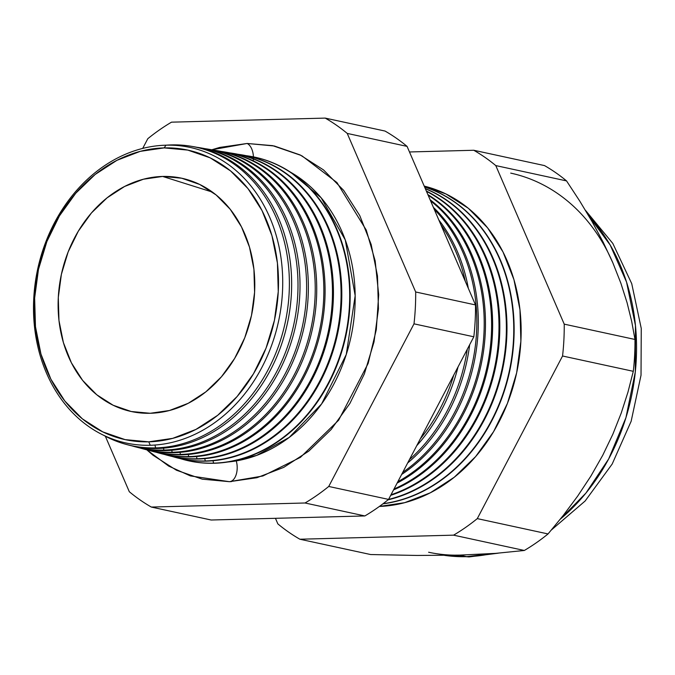 <?xml version="1.0" encoding="UTF-8"?>
<svg xmlns="http://www.w3.org/2000/svg" width="675" height="675" viewBox="0 0 675 675"><rect width="100%" height="100%" fill="white"/><g stroke="black" fill="none" stroke-linecap="round" stroke-linejoin="round"><path stroke-width="1.01" d="M227.956 461.987L256.652 455.406L289.229 437.417L321.587 403.954L346.267 354.502L355.177 295.709L345.279 239.937L321.089 197.724L290.68 172.285A152.98 124.664 -77.8 0 1 350.958 336.977A152.98 124.664 -77.8 0 1 227.956 461.987M236.09 460.401A14.445 8.21 -91.5 0 1 229.407 481.688L190.375 475.909L168.666 466.079L146.796 449.828L153.031 455.245L176.445 470.23L202.23 479.157L229.407 481.688A14.445 8.21 88.5 0 0 236.25 460.907M211.764 149.782L247.134 143.471A14.445 8.21 -91.5 0 1 253.42 156.878M165.974 145.184A151.217 123.221 102.2 0 1 282.479 291.929A151.217 123.221 102.2 0 1 150.247 445.264A151.217 123.221 -77.8 0 0 282.479 291.929A151.217 123.221 -77.8 0 0 165.974 145.184L164.152 147.901A148.12 120.698 102.2 0 1 278.26 291.642A148.12 120.698 102.2 0 1 148.745 441.83L150.247 445.264L148.745 441.83L172.657 438.37L195.944 429.41L217.721 415.268L237.136 396.503L253.454 373.832L266.043 348.123L274.421 320.372L278.26 291.642L277.425 263.031L271.941 235.642L262.01 210.532L248.029 188.662L230.529 170.876L210.178 157.849L187.768 150.095L164.152 147.901L140.24 151.352L116.944 160.321L95.175 174.454L75.76 193.219L59.442 215.89L46.853 241.599L38.475 269.35L34.636 298.08L35.471 326.692L40.956 354.08L50.887 379.19L64.867 401.06L82.367 418.846L102.718 431.873L125.128 439.627L148.745 441.83A148.12 120.698 102.2 0 1 34.636 298.08A148.12 120.698 102.2 0 1 164.152 147.901L165.974 145.184A151.217 123.221 -77.8 0 0 33.75 298.51A151.217 123.221 -77.8 0 0 150.247 445.264A151.217 123.221 102.2 0 1 33.75 298.51A151.217 123.221 102.2 0 1 165.974 145.184M171.509 144.906L171.509 144.906A152.685 124.419 102.2 0 1 191.379 146.306A152.685 124.419 102.2 0 1 288.107 305.176A152.685 124.419 102.2 0 1 155.63 447.896A152.685 124.419 -77.8 0 0 289.136 293.085A152.685 124.419 -77.8 0 0 171.509 144.906A152.685 124.419 -77.8 0 0 166.269 145.176A152.685 124.419 102.2 0 1 171.509 144.906M192.476 146.5A152.786 124.504 102.2 0 1 290.452 304.982A152.786 124.504 102.2 0 1 157.807 448.47L155.63 447.896L154.938 445.028L155.63 447.896L157.807 448.47A152.786 124.504 -77.8 0 0 290.368 305.657A152.786 124.504 -77.8 0 0 193.582 146.678L191.379 146.306M200.728 147.901A153.157 124.807 102.2 0 1 298.797 306.821A153.157 124.807 102.2 0 1 165.839 450.588L163.907 450.082L163.451 448.175L163.907 450.082A153.073 124.732 -77.8 0 0 296.933 305.092A153.073 124.732 -77.8 0 0 196.653 147.251A153.073 124.732 102.2 0 1 199.749 147.724A153.073 124.732 102.2 0 1 296.722 306.998A153.073 124.732 102.2 0 1 163.907 450.082L165.839 450.588A153.157 124.807 -77.8 0 0 298.73 307.42A153.157 124.807 -77.8 0 0 201.698 148.061L199.749 147.724M208.972 149.293A153.529 125.111 102.2 0 1 307.142 308.661A153.529 125.111 102.2 0 1 173.872 452.697L172.193 452.258L171.712 450.267L172.193 452.258A153.453 125.044 -77.8 0 0 305.556 306.838A153.453 125.044 -77.8 0 0 204.896 148.652A153.453 125.044 102.2 0 1 208.119 149.15A153.453 125.044 102.2 0 1 305.328 308.821A153.453 125.044 102.2 0 1 172.193 452.258L173.872 452.697A153.529 125.111 -77.8 0 0 307.083 309.192A153.529 125.111 -77.8 0 0 209.824 149.437L208.119 149.15M217.215 150.694A153.9 125.415 102.2 0 1 315.495 310.508A153.9 125.415 102.2 0 1 181.904 454.815L180.47 454.435L179.972 452.36L180.47 454.435A153.841 125.356 -77.8 0 0 314.179 308.576A153.841 125.356 -77.8 0 0 213.148 150.053A153.841 125.356 102.2 0 1 216.489 150.567A153.841 125.356 102.2 0 1 313.942 310.635A153.841 125.356 102.2 0 1 180.47 454.435L181.904 454.815A153.9 125.415 -77.8 0 0 315.444 310.956A153.9 125.415 -77.8 0 0 217.941 150.812L216.489 150.567M225.458 152.094A154.28 125.719 102.2 0 1 323.84 312.348A154.28 125.719 102.2 0 1 189.937 456.924L188.747 456.612L188.232 454.452L188.747 456.612A154.221 125.668 -77.8 0 0 322.802 310.323A154.221 125.668 -77.8 0 0 221.392 151.462A154.221 125.668 102.2 0 1 224.859 151.985A154.221 125.668 102.2 0 1 322.557 312.457A154.221 125.668 102.2 0 1 188.747 456.612L189.937 456.924A154.28 125.719 -77.8 0 0 323.798 312.719A154.28 125.719 -77.8 0 0 226.066 152.196L224.859 151.985M233.71 153.487A154.651 126.023 102.2 0 1 332.184 314.187A154.651 126.023 102.2 0 1 197.977 459.034L197.032 458.789L196.493 456.545L197.032 458.789A154.6 125.98 -77.8 0 0 331.417 312.061A154.6 125.98 -77.8 0 0 229.635 152.862A154.6 125.98 102.2 0 1 233.229 153.411A154.6 125.98 102.2 0 1 331.172 314.272A154.6 125.98 102.2 0 1 197.032 458.789L197.977 459.034A154.651 126.023 -77.8 0 0 332.151 314.483A154.651 126.023 -77.8 0 0 234.183 153.571L233.229 153.411M241.954 154.887A155.022 126.326 102.2 0 1 340.538 316.035A155.022 126.326 102.2 0 1 206.01 461.152L205.31 460.966L204.753 458.646L205.31 460.966A154.988 126.301 -77.8 0 0 340.04 313.808A154.988 126.301 -77.8 0 0 237.878 154.263A154.988 126.301 102.2 0 1 241.599 154.828A154.988 126.301 102.2 0 1 339.787 316.094A154.988 126.301 102.2 0 1 205.31 460.966L206.01 461.152A155.022 126.326 -77.8 0 0 340.512 316.246A155.022 126.326 -77.8 0 0 242.308 154.946L241.599 154.828M213.587 463.143A155.368 126.613 -77.8 0 0 348.663 315.546A155.368 126.613 -77.8 0 0 246.122 155.672A155.368 126.613 102.2 0 1 249.969 156.246A155.368 126.613 102.2 0 1 348.401 317.917A155.368 126.613 102.2 0 1 213.587 463.143L214.043 463.261A155.393 126.63 -77.8 0 0 348.865 318.009A155.393 126.63 -77.8 0 0 250.425 156.322A155.393 126.63 -77.8 0 0 250.197 156.288A155.393 126.63 102.2 0 1 348.882 317.874A155.393 126.63 102.2 0 1 214.043 463.261L213.587 463.143A155.368 126.613 102.2 0 1 184.258 459.751A155.368 126.613 102.2 0 1 180.512 458.679A155.368 126.613 -77.8 0 0 213.587 463.143L213.005 460.738L213.587 463.143M420.331 438.818A160.372 130.688 -77.8 0 0 453.769 375.047A160.372 130.688 102.2 0 1 420.331 438.818M458.063 366.863A160.464 130.756 102.2 0 1 416.72 445.711A160.464 130.756 -77.8 0 0 458.063 366.863M409.438 459.599A160.701 130.958 -77.8 0 0 467.277 349.279A160.701 130.958 102.2 0 1 409.438 459.599M465.278 281.247A160.701 130.958 -77.8 0 0 440.893 224.758A160.701 130.958 102.2 0 1 465.278 281.247M438.86 220.042A160.777 131.018 102.2 0 1 468.307 288.267A160.777 131.018 -77.8 0 0 438.86 220.042M469.657 344.748A160.777 131.018 102.2 0 1 407.666 462.974A160.777 131.018 -77.8 0 0 469.657 344.748M402.739 472.373A161.03 131.22 -77.8 0 0 434.27 209.41A161.03 131.22 102.2 0 1 402.739 472.373M433.384 207.36A161.097 131.279 102.2 0 1 401.642 474.466A161.097 131.279 -77.8 0 0 433.384 207.36M397.837 481.722A161.359 131.49 -77.8 0 0 482.903 345.938A161.359 131.49 -77.8 0 0 430.582 200.872A161.359 131.49 102.2 0 1 482.903 345.938A161.359 131.49 102.2 0 1 397.837 481.722M430.102 199.749A161.418 131.532 102.2 0 1 484.178 346.165A161.418 131.532 102.2 0 1 397.119 483.089A161.418 131.532 -77.8 0 0 484.178 346.165A161.418 131.532 -77.8 0 0 430.102 199.749M394.031 488.987A161.688 131.76 -77.8 0 0 490.303 347.414A161.688 131.76 -77.8 0 0 428.152 195.235A161.688 131.76 102.2 0 1 490.303 347.414A161.688 131.76 102.2 0 1 394.031 488.987M427.874 194.602A161.738 131.794 102.2 0 1 491.341 347.65A161.738 131.794 102.2 0 1 393.559 489.881A161.738 131.794 -77.8 0 0 491.341 347.65A161.738 131.794 -77.8 0 0 427.874 194.602M390.994 494.775A162.017 132.03 -77.8 0 0 497.669 349.127A162.017 132.03 -77.8 0 0 426.482 191.363A162.017 132.03 102.2 0 1 497.669 349.127A162.017 132.03 102.2 0 1 390.994 494.775M426.33 191.017A162.059 132.055 102.2 0 1 498.487 349.329A162.059 132.055 102.2 0 1 390.698 495.34A162.059 132.055 -77.8 0 0 498.487 349.329A162.059 132.055 -77.8 0 0 426.33 191.017M388.547 499.424A162.346 132.292 -77.8 0 0 505.018 350.975A162.346 132.292 -77.8 0 0 425.343 188.73A162.346 132.292 102.2 0 1 505.018 350.975A162.346 132.292 102.2 0 1 388.547 499.424A215.291 175.432 102.2 0 1 364.863 515.945L211.165 520.012L151.335 507.06L305.032 502.993A215.291 175.432 -77.8 0 0 328.742 486.456L414.003 323.84A215.291 175.432 -77.8 0 0 415.673 291.98L347.237 133.422A215.291 175.432 -77.8 0 0 325.207 118.1L171.509 122.167A215.291 175.432 -77.8 0 0 147.8 138.704L142.712 148.416L147.8 138.704A215.291 175.432 102.2 0 1 171.509 122.167L325.207 118.1A215.291 175.432 102.2 0 1 347.237 133.422L415.673 291.98A215.291 175.432 102.2 0 1 414.003 323.84L473.825 336.791L388.564 499.407L328.742 486.456A215.291 175.432 102.2 0 1 305.032 502.993L151.335 507.06A215.291 175.432 102.2 0 1 129.305 491.729A215.291 175.432 -77.8 0 0 151.335 507.06L211.165 520.012L364.863 515.945L305.032 502.993L364.863 515.945A215.291 175.432 -77.8 0 0 388.564 499.407L473.825 336.791A215.291 175.432 -77.8 0 0 475.495 304.931A215.291 175.432 102.2 0 1 473.825 336.791L414.003 323.84L328.742 486.456L388.564 499.407M425.275 188.561A162.371 132.317 102.2 0 1 505.592 351.329A162.371 132.317 102.2 0 1 388.032 499.837A162.371 132.317 -77.8 0 0 505.592 351.329A162.371 132.317 -77.8 0 0 425.275 188.561M383.147 503.66A162.675 132.562 -77.8 0 0 512.097 354.957A162.675 132.562 -77.8 0 0 424.617 187.034A162.675 132.562 102.2 0 1 512.097 354.957A162.675 132.562 102.2 0 1 383.147 503.66M424.583 186.967A162.692 132.578 102.2 0 1 512.46 355.143A162.692 132.578 102.2 0 1 382.919 503.837A162.692 132.578 -77.8 0 0 512.46 355.143A162.692 132.578 -77.8 0 0 424.583 186.967M379.384 506.444A163.004 132.832 -77.8 0 0 519.244 358.265A163.004 132.832 -77.8 0 0 424.204 186.097L445.956 193.961L468.349 208.297L487.612 227.872L502.993 251.935L513.92 279.577L519.961 309.715L520.881 341.196L516.653 372.819L507.431 403.363L493.577 431.654L475.622 456.604L454.25 477.25L430.296 492.809L404.663 502.681L379.384 506.444M588.912 216.118L610.234 245.101L626.56 282.108L635.453 325.46L635.302 372.001L625.919 417.741L608.673 458.949L585.942 493.071L560.385 519.075A193.953 158.051 -77.8 0 0 588.912 216.118M491.56 553.66L466.644 556.656A33.016 18.765 88.5 0 0 469.446 556.892A33.016 18.765 -91.5 0 1 466.644 556.656A193.953 158.051 -77.8 0 0 491.56 553.66M162.65 176.445L212.414 192.097L162.65 176.445A119.34 97.251 102.2 0 1 188.975 180.157A119.34 97.251 102.2 0 1 252.83 308.458A119.34 97.251 102.2 0 1 150.238 413.277A119.34 97.251 102.2 0 1 138.62 412.746A119.34 97.251 102.2 0 1 58.843 290.402A119.34 97.251 102.2 0 1 162.65 176.445L181.685 178.217L199.741 184.469L216.135 194.965L230.234 209.292L241.507 226.918L249.497 247.151L253.918 269.215L254.593 292.267L251.497 315.419L244.755 337.778L234.605 358.493L221.459 376.76L205.816 391.88L188.274 403.27L169.509 410.493L150.238 413.277L131.212 411.505L113.155 405.253L96.761 394.765L82.654 380.43L71.39 362.804L63.391 342.579L58.97 320.507L58.295 297.456L61.391 274.303L68.141 251.944L78.283 231.23L91.429 212.963L107.08 197.851L124.622 186.452L143.387 179.229L162.65 176.445M459.574 555.12L417.049 555.449L370.634 554.538L299.886 539.224L453.583 535.157A215.291 175.432 -77.8 0 0 477.292 518.619L562.553 356.003A215.291 175.432 -77.8 0 0 564.224 324.143L634.972 339.457L564.224 324.143L495.788 165.586L566.544 180.908L495.788 165.586A215.291 175.432 -77.8 0 0 473.757 150.263L544.506 165.586L473.757 150.263L409.48 151.968L473.757 150.263A215.291 175.432 102.2 0 1 495.788 165.586L564.224 324.143A215.291 175.432 102.2 0 1 562.553 356.003L633.302 371.317L627.961 392.124L621.211 413.125L612.875 434.168L602.758 455.245L590.836 476.17L577.606 496.201L563.288 515.422L548.041 533.942A215.291 175.432 102.2 0 1 524.332 550.471L495.577 553.373L459.574 555.12L466.644 556.656L459.574 555.12L495.577 553.373L524.332 550.471A215.291 175.432 -77.8 0 0 548.041 533.942L563.288 515.422L577.606 496.201L590.836 476.17L602.758 455.245L612.875 434.168L621.211 413.125L627.961 392.124L633.302 371.317L562.553 356.003L477.292 518.619L548.041 533.942L477.292 518.619A215.291 175.432 102.2 0 1 453.583 535.157L524.332 550.471L453.583 535.157L299.886 539.224L370.634 554.538L417.049 555.449L459.574 555.12A193.953 158.051 102.2 0 1 428.617 552.243M510.705 173.112A193.953 158.051 102.2 0 1 612.841 262.803L603.205 242.241L592.152 221.721L579.842 201.218L566.544 180.908A215.291 175.432 -77.8 0 0 544.506 165.586A215.291 175.432 102.2 0 1 566.544 180.908L579.842 201.218L592.152 221.721L603.205 242.241L612.841 262.803L620.865 283.196L612.841 262.803M135.008 446.732A153.073 124.732 102.2 0 1 131.996 445.888A153.073 124.732 -77.8 0 0 163.907 450.082A153.073 124.732 102.2 0 1 135.008 446.732L136.924 447.238A153.157 124.807 -77.8 0 0 165.839 450.588A153.157 124.807 102.2 0 1 136.915 447.238M144.053 449.12A153.529 125.111 -77.8 0 0 144.889 449.339A153.529 125.111 -77.8 0 0 173.872 452.697A153.529 125.111 102.2 0 1 144.053 449.12M172.193 452.258A153.453 125.044 102.2 0 1 143.218 448.9A153.453 125.044 102.2 0 1 140.079 448.014A153.453 125.044 -77.8 0 0 172.193 452.258M151.428 451.069A153.841 125.356 102.2 0 1 148.171 450.149A153.841 125.356 -77.8 0 0 180.47 454.435A153.841 125.356 102.2 0 1 151.428 451.069L152.854 451.448A153.9 125.415 -77.8 0 0 181.904 454.815A153.9 125.415 102.2 0 1 152.137 451.254M160.81 453.549A154.28 125.719 -77.8 0 0 189.937 456.924A154.28 125.719 102.2 0 1 160.81 453.549L159.637 453.237A154.221 125.668 102.2 0 1 156.254 452.284A154.221 125.668 -77.8 0 0 188.747 456.612A154.221 125.668 102.2 0 1 159.637 453.237M167.839 455.406A154.6 125.98 102.2 0 1 164.337 454.418A154.6 125.98 -77.8 0 0 197.032 458.789A154.6 125.98 102.2 0 1 167.839 455.406L168.775 455.659A154.651 126.023 -77.8 0 0 197.977 459.034A154.651 126.023 102.2 0 1 168.311 455.532M176.048 457.574A154.988 126.301 102.2 0 1 172.429 456.553A154.988 126.301 -77.8 0 0 205.31 460.966A154.988 126.301 102.2 0 1 176.048 457.574L176.74 457.76A155.022 126.326 -77.8 0 0 206.01 461.152A155.022 126.326 102.2 0 1 176.394 457.667M184.477 459.81A155.393 126.63 -77.8 0 0 184.705 459.869A155.393 126.63 -77.8 0 0 214.043 463.261A155.393 126.63 102.2 0 1 184.477 459.81M299.886 539.224A215.291 175.432 102.2 0 1 277.855 523.893L275.442 518.307L277.855 523.893A215.291 175.432 -77.8 0 0 299.886 539.224M634.972 339.457L631.699 321.427L627.075 302.712L620.865 283.196L627.075 302.712L631.699 321.427L634.972 339.457A215.291 175.432 102.2 0 1 633.302 371.317A215.291 175.432 -77.8 0 0 634.972 339.457M105.334 436.202L129.305 491.729L105.334 436.202M211.756 149.782L219.62 147.445L247.134 143.471L274.312 145.994L300.097 154.921L323.511 169.914L343.651 190.375L359.741 215.544L371.157 244.434L377.477 275.948L378.439 308.872L374.017 341.93L364.373 373.866L349.895 403.448L331.121 429.536L308.779 451.128L283.719 467.395L256.922 477.714L229.407 481.688L262.87 475.993L300.434 457.346L338.597 420.247L368.162 363.395L376.296 329.653L378.692 294.764L375.173 260.921L366.272 230.108L336.96 182.571L301.961 155.849M126.799 444.563A152.685 124.419 102.2 0 1 103.469 435.206A152.685 124.419 -77.8 0 0 155.63 447.896A152.685 124.419 102.2 0 1 126.799 444.563L128.959 445.129A152.786 124.504 -77.8 0 0 157.807 448.47A152.786 124.504 102.2 0 1 127.879 444.842M444.808 555.407A193.953 158.051 -77.8 0 0 466.644 556.656L444.808 555.407M407.067 146.382L475.495 304.931L415.673 291.98L475.495 304.931L407.067 146.382L347.237 133.422L407.067 146.382A215.291 175.432 -77.8 0 0 385.028 131.051A215.291 175.432 102.2 0 1 407.067 146.382M385.028 131.051L325.207 118.1L385.028 131.051M253.26 160.819A14.445 8.21 88.5 0 0 247.134 143.471L272.616 145.648L301.134 155.436M585.436 210.288L612.824 243.456L631.724 283.635L641.25 328.413L641.031 375.182L631.15 421.267L612.183 464.037L585.141 500.993L551.441 529.951M498.336 553.163L469.235 556.9L444.639 555.407M250.425 156.322L249.969 156.246M144.889 449.339L143.218 448.9M184.705 459.869L184.258 459.751M231.39 481.612L230.496 481.655"/></g></svg>
